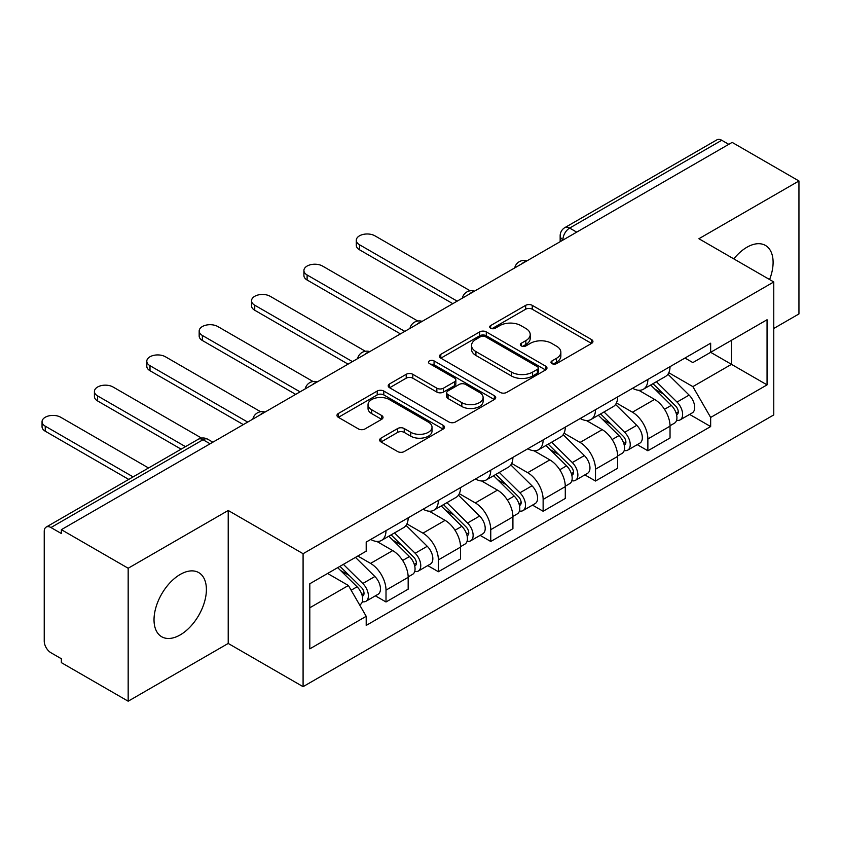 <?xml version="1.0" encoding="UTF-8"?>
<svg xmlns="http://www.w3.org/2000/svg" width="841" height="841" viewBox="0 0 841 841"><rect width="100%" height="100%" fill="white"/><g stroke="black" fill="none" stroke-linecap="round" stroke-linejoin="round"><path stroke-width="1.26" d="M551.948 363.606A3.259 1.882 0 0 0 556.563 363.606L591.58 343.401A4.657 2.691 0 0 0 592.947 341.499A4.657 2.691 0 0 0 591.58 339.596L532.258 305.346A4.657 2.691 0 0 0 525.667 305.346L490.66 325.562A3.259 1.882 0 0 0 489.704 326.897A3.259 1.882 0 0 0 490.66 328.221A3.259 1.882 0 0 0 495.275 328.221L499.806 325.604A14.917 8.61 0 0 1 520.894 325.604L525.835 328.463A14.917 8.61 0 0 1 530.208 334.55A14.917 8.61 0 0 1 525.835 340.637L521.304 343.254A3.259 1.882 0 0 0 520.348 344.589A3.259 1.882 0 0 0 521.304 345.914A3.259 1.882 0 0 0 525.919 345.914L530.45 343.296A14.917 8.61 0 0 1 551.538 343.296L556.479 346.156A14.917 8.61 0 0 1 560.852 352.242A14.917 8.61 0 0 1 556.479 358.329L551.948 360.947A3.259 1.882 0 0 0 550.992 362.282A3.259 1.882 0 0 0 551.948 363.606L551.948 360.947M180.205 634.913A37.036 21.382 120 0 0 204.405 602.282A37.036 21.382 120 0 0 198.728 572.605A37.036 21.382 120 0 0 180.205 574.445A37.036 21.382 120 0 0 156.016 607.076A37.036 21.382 120 0 0 161.693 636.753A37.036 21.382 120 0 0 180.205 634.913M769.589 279.538A37.036 21.382 120 0 0 765.426 245.425A37.036 21.382 120 0 0 746.913 247.254A37.036 21.382 120 0 0 733.804 258.881M381.005 438.14A4.657 2.691 0 0 0 379.638 440.043A4.657 2.691 0 0 0 381.005 441.945L397.646 451.554A4.657 2.691 0 0 0 404.237 451.554L443.123 429.11A4.657 2.691 0 0 0 444.49 427.207A4.657 2.691 0 0 0 443.123 425.304L383.801 391.054A4.657 2.691 0 0 0 377.21 391.054L338.334 413.509A4.657 2.691 0 0 0 336.968 415.412A4.657 2.691 0 0 0 338.334 417.315L358.434 428.921A4.657 2.691 0 0 0 365.026 428.921L381.667 419.312A4.657 2.691 0 0 0 383.033 417.409A4.657 2.691 0 0 0 381.667 415.507L371.69 409.746A12.468 7.201 0 0 1 368.043 404.658A12.468 7.201 0 0 1 375.738 398.014A12.468 7.201 0 0 1 389.32 399.57L428.374 422.119A12.468 7.201 0 0 1 432.022 427.207A12.468 7.201 0 0 1 424.327 433.851A12.468 7.201 0 0 1 410.744 432.295L404.237 428.532A4.657 2.691 0 0 0 397.646 428.532L381.005 438.14L381.005 441.945M303.086 553.704L228.216 510.476L128.168 568.243L61.361 529.662L732.143 142.392L798.95 180.973L698.903 238.728L773.773 281.956L303.086 553.704L303.086 686.666L773.773 414.918L773.773 281.956M500.132 392.39A4.657 2.691 0 0 0 506.724 392.39L545.609 369.935A4.657 2.691 0 0 0 546.976 368.032A4.657 2.691 0 0 0 545.609 366.129L486.287 331.89A4.657 2.691 0 0 0 479.696 331.89L440.81 354.334A4.657 2.691 0 0 0 439.454 356.237A4.657 2.691 0 0 0 440.81 358.14L500.132 392.39M430.75 364.321A3.259 1.882 0 0 1 434.061 364.773L434.061 360.905L494.361 395.712A4.657 2.691 0 0 1 495.727 397.614A4.657 2.691 0 0 1 494.361 399.517L455.475 421.972A4.657 2.691 0 0 1 448.884 421.972L389.572 387.722L389.572 383.916A4.657 2.691 0 0 0 388.206 385.819A4.657 2.691 0 0 0 389.572 387.722M389.572 383.916L406.214 374.308A4.657 2.691 0 0 1 412.805 374.308L436.857 388.206A4.657 2.691 0 0 0 443.449 388.206L454.487 381.825A4.657 2.691 0 0 0 455.854 379.922A4.657 2.691 0 0 0 454.487 378.019L429.446 363.564A3.259 1.882 0 0 1 428.49 362.229A3.259 1.882 0 0 1 430.508 360.495A3.259 1.882 0 0 1 434.061 360.905M128.168 568.243L128.168 701.205L61.361 662.634L61.361 658.755L50.954 652.753A9.493 5.488 -120 0 1 44.237 641.115L44.237 531.407A9.493 5.488 -120 0 1 46.213 527.065L198.287 439.254A9.493 5.488 60 0 1 203.038 439.727L50.954 527.538A9.493 5.488 -120 0 0 46.213 527.065M773.773 328.474L798.95 313.935L798.95 180.973M128.168 701.205L228.216 643.449L303.086 686.666M61.361 529.662L61.361 533.541L50.954 527.538M576.705 232.137L569.651 228.069A9.493 5.488 60 0 0 564.9 227.596L716.984 139.795A9.493 5.488 60 0 1 721.736 140.268L569.651 228.069A9.493 5.488 120 0 0 562.934 239.696L562.934 240.084M728.779 144.337L721.736 140.268M647.875 379.449A21.845 12.604 60 0 1 643.354 389.257L665.504 376.463A21.845 12.604 -120 0 0 670.035 366.655M616.432 402.965L632.432 412.206A21.845 12.604 60 0 1 647.875 438.96L670.035 426.166A21.845 12.604 -120 0 0 654.592 399.412L638.729 390.256M670.035 426.166L670.035 437.982L647.875 450.776L637.247 444.647M643.354 389.257A21.845 12.604 60 0 1 632.6 388.269M647.875 438.96L647.875 450.776M595.502 409.683A21.845 12.604 60 0 1 590.981 419.491L613.131 406.697A21.845 12.604 -120 0 0 617.662 396.889M584.873 474.881L595.502 481.02L617.662 468.227L617.662 456.4A21.845 12.604 -120 0 0 602.219 429.656L586.356 420.5M590.981 419.491A21.845 12.604 60 0 1 580.227 418.503M564.059 433.21L580.059 442.44A21.845 12.604 60 0 1 595.502 469.194L595.502 481.02M543.128 439.927A21.845 12.604 60 0 1 538.608 449.725L560.758 436.931A21.845 12.604 -120 0 0 565.289 427.133M532.5 505.115L543.128 511.254L565.289 498.461L565.289 486.634A21.845 12.604 -120 0 0 549.846 459.89L533.982 450.734M538.608 449.725A21.845 12.604 60 0 1 527.854 448.747M511.685 463.444L527.685 472.684A21.845 12.604 60 0 1 543.128 499.428L543.128 511.254M490.755 470.161A21.845 12.604 60 0 1 486.235 479.969L508.385 467.175A21.845 12.604 -120 0 0 512.915 457.367M480.127 535.36L490.755 541.488L512.915 528.695L512.915 516.879A21.845 12.604 -120 0 0 497.473 490.124L481.609 480.968M486.235 479.969A21.845 12.604 60 0 1 475.48 478.981M459.312 493.678L475.312 502.918A21.845 12.604 60 0 1 490.755 529.672L490.755 541.488M438.382 500.395A21.845 12.604 60 0 1 433.861 510.203L456.011 497.409A21.845 12.604 -120 0 0 460.542 487.601M427.754 565.594L438.382 571.733L460.542 558.939L460.542 547.113A21.845 12.604 -120 0 0 445.099 520.358L429.236 511.202M433.861 510.203A21.845 12.604 60 0 1 423.107 509.215M406.939 523.911L422.939 533.152A21.845 12.604 60 0 1 438.382 559.906L438.382 571.733M386.008 530.639A21.845 12.604 60 0 1 381.488 540.437L403.648 527.643A21.845 12.604 -120 0 0 408.169 517.846M375.38 595.827L386.008 601.967L408.169 589.173L408.169 577.347A21.845 12.604 -120 0 0 392.726 550.603L376.863 541.446M381.488 540.437A21.845 12.604 60 0 1 370.734 539.459M357.803 556.027L370.566 563.396A21.845 12.604 60 0 1 386.008 590.14L386.008 601.967M684.973 358.035L692.858 362.587L767.055 319.748L731.47 340.3L731.47 364.332L692.858 386.618L668.805 372.731M309.803 607.78L348.405 585.494L366.203 616.306L309.803 648.874L309.803 583.749L366.203 551.181L366.203 542.067L710.656 343.202L710.656 352.316L767.055 384.873L710.656 417.441L692.858 386.618M767.055 319.748L767.055 384.873M366.203 616.306L366.203 625.42L710.656 426.555L710.656 417.441M228.216 510.476L228.216 643.449M348.405 585.494L327.591 573.467M689.62 414.413L710.656 426.555M553.252 364.069L556.479 362.208A14.917 8.61 0 0 0 560.852 356.121L560.852 352.242M530.208 334.55L530.208 338.429A14.917 8.61 0 0 1 525.835 344.516L522.608 346.376M591.517 343.433L532.258 309.225A4.657 2.691 0 0 0 525.667 309.225L491.964 328.684M545.546 369.977L486.287 335.759A4.657 2.691 0 0 0 479.696 335.759L440.873 358.182M537.367 369.367A3.259 1.882 0 0 0 538.324 368.032A3.259 1.882 0 0 0 537.367 366.708L485.299 336.642A3.259 1.882 0 0 0 480.684 336.642L475.911 339.396A14.917 8.61 0 0 0 471.538 345.493A14.917 8.61 0 0 0 475.911 351.58L511.496 372.121A14.917 8.61 0 0 0 532.595 372.121L537.367 369.367L537.367 373.246A3.259 1.882 0 0 0 538.324 371.911L538.324 368.032M471.538 345.493L471.538 349.362A14.917 8.61 0 0 0 475.911 355.449L475.911 351.58M537.367 373.246L532.595 376.001A14.917 8.61 0 0 1 511.496 376.001L475.911 355.449M389.635 387.764L406.214 378.187L406.214 374.308M455.854 379.922L455.854 383.801A4.657 2.691 0 0 1 454.487 385.704L443.449 392.074A4.657 2.691 0 0 1 436.857 392.074L412.805 378.187A4.657 2.691 0 0 0 406.214 378.187M434.061 364.773L494.298 399.559M461.825 402.618A12.468 7.201 0 0 0 475.407 404.174A12.468 7.201 0 0 0 483.102 397.52A12.468 7.201 0 0 0 479.454 392.432L465.693 384.495A4.657 2.691 0 0 0 459.102 384.495L448.064 390.865A4.657 2.691 0 0 0 446.697 392.768A4.657 2.691 0 0 0 448.064 394.671L461.825 402.618L461.825 406.487A12.468 7.201 0 0 0 475.407 408.053A12.468 7.201 0 0 0 483.102 401.399L483.102 397.52M446.697 392.768L446.697 396.647A4.657 2.691 0 0 0 448.064 398.55L448.064 394.671M461.825 406.487L448.064 398.55M432.022 427.207L432.022 431.076A12.468 7.201 0 0 1 424.327 437.73A12.468 7.201 0 0 1 410.744 436.174L404.237 432.411A4.657 2.691 0 0 0 397.646 432.411L381.068 441.988M368.043 404.658L368.043 408.537A12.468 7.201 0 0 0 371.69 413.625L371.69 409.746M381.604 419.344L371.69 413.625M443.06 429.141L383.801 394.934A4.657 2.691 0 0 0 377.21 394.934L338.387 417.346M650.692 385.01L671.328 405.373A11.869 6.854 60 0 1 674.461 423.17L670.025 425.725M654.803 389.078L663.549 394.124M470.14 290.797L374.928 235.827A10.922 6.308 -0 0 0 363.028 234.46A10.922 6.308 -0 0 0 356.29 240.284A10.922 6.308 -0 0 0 359.485 244.742L457.178 301.141M652.984 383.696L675.575 405.982A5.698 3.29 60 0 1 677.079 414.529A5.698 3.29 60 0 1 676.553 414.729M656.4 381.719L677.037 402.072A11.869 6.854 60 0 1 680.159 419.869A11.869 6.854 60 0 1 676.574 420.248M667.943 374.213L689.115 395.091A11.869 6.854 60 0 1 692.248 412.889L680.159 419.869M452.815 303.664L359.485 249.777A10.922 6.308 180 0 1 356.29 245.32L356.29 240.284M598.319 415.254L618.955 435.606A11.869 6.854 60 0 1 622.088 453.404L617.651 455.959M602.429 419.312L611.176 424.358M417.767 321.031L322.555 266.061A10.922 6.308 -0 0 0 310.655 264.694A10.922 6.308 -0 0 0 303.916 270.518A10.922 6.308 -0 0 0 307.112 274.975L404.805 331.375M600.611 413.93L623.202 436.216A5.698 3.29 60 0 1 624.705 444.763A5.698 3.29 60 0 1 624.18 444.973M604.027 411.953L624.663 432.316A11.869 6.854 60 0 1 627.785 450.103A11.869 6.854 60 0 1 624.201 450.492M615.57 404.447L636.742 425.336A11.869 6.854 60 0 1 639.875 443.133L627.785 450.103M400.442 333.898L307.112 280.011A10.922 6.308 180 0 1 303.916 275.554L303.916 270.518M545.946 445.488L566.582 465.84A11.869 6.854 60 0 1 569.714 483.638L565.278 486.193M550.056 449.546L558.802 454.603M365.393 351.265L270.182 296.295A10.922 6.308 -0 0 0 258.282 294.928A10.922 6.308 -0 0 0 251.543 300.752A10.922 6.308 -0 0 0 254.739 305.209L352.432 361.619M548.237 444.164L570.829 466.461A5.698 3.29 60 0 1 572.332 474.997A5.698 3.29 60 0 1 571.806 475.207M551.654 442.198L572.29 462.55A11.869 6.854 60 0 1 575.412 480.348A11.869 6.854 60 0 1 571.827 480.726M563.197 434.681L584.369 455.57A11.869 6.854 60 0 1 587.502 473.367L575.412 480.348M348.069 364.132L254.739 310.255A10.922 6.308 180 0 1 251.543 305.798L251.543 300.752M493.572 475.722L514.208 496.085A11.869 6.854 60 0 1 517.341 513.872L512.905 516.437M497.693 479.791L506.429 484.837M313.02 381.509L217.808 326.539A10.922 6.308 -0 0 0 205.908 325.173A10.922 6.308 -0 0 0 199.17 330.997A10.922 6.308 -0 0 0 202.366 335.454L300.058 391.853M495.864 474.408L518.455 496.695A5.698 3.29 60 0 1 519.959 505.241A5.698 3.29 60 0 1 519.444 505.441M499.281 472.432L519.917 492.784A11.869 6.854 60 0 1 523.039 510.582A11.869 6.854 60 0 1 519.454 510.96M510.823 464.915L531.996 485.804A11.869 6.854 60 0 1 535.128 503.601L523.039 510.582M295.696 394.376L202.366 340.489A10.922 6.308 180 0 1 199.17 336.032L199.17 330.997M441.199 505.967L461.835 526.319A11.869 6.854 60 0 1 464.968 544.116L460.532 546.671M445.32 510.024L454.066 515.07M260.647 411.743L165.435 356.773A10.922 6.308 -0 0 0 153.535 355.407A10.922 6.308 -0 0 0 146.797 361.231A10.922 6.308 -0 0 0 149.992 365.688L247.685 422.087M443.491 504.642L466.082 526.929A5.698 3.29 60 0 1 467.585 535.475A5.698 3.29 60 0 1 467.07 535.675M446.907 502.666L467.543 523.028A11.869 6.854 60 0 1 470.676 540.816A11.869 6.854 60 0 1 467.091 541.205M458.45 495.16L479.622 516.048A11.869 6.854 60 0 1 482.755 533.846L470.676 540.816M243.322 424.61L149.992 370.723A10.922 6.308 180 0 1 146.797 366.266L146.797 361.231M388.826 536.201L409.462 556.553A11.869 6.854 60 0 1 412.595 574.35L408.158 576.905M392.947 540.258L401.693 545.315M201.567 438.098L113.062 387.007A10.922 6.308 -0 0 0 101.162 385.641A10.922 6.308 -0 0 0 94.423 391.464A10.922 6.308 -0 0 0 97.619 395.922L185.483 446.655M391.118 534.876L413.709 557.173A5.698 3.29 60 0 1 415.212 565.709A5.698 3.29 60 0 1 414.697 565.919M394.534 532.91L415.17 553.262A11.869 6.854 60 0 1 418.303 571.06A11.869 6.854 60 0 1 414.718 571.438M406.077 525.394L427.249 546.282A11.869 6.854 60 0 1 430.382 564.08L418.303 571.06M181.12 449.168L97.619 400.968A10.922 6.308 180 0 1 94.423 396.51L94.423 391.464M337.683 567.643L357.089 586.797A11.869 6.854 60 0 1 360.221 604.584L359.633 604.931M340.573 570.503L349.32 575.549M148.552 467.974L60.689 417.252A10.922 6.308 -0 0 0 48.789 415.885A10.922 6.308 -0 0 0 42.05 421.709A10.922 6.308 -0 0 0 45.246 426.166L133.109 476.889M339.964 566.329L361.336 587.407A5.698 3.29 60 0 1 362.839 595.943A5.698 3.29 60 0 1 362.324 596.153M343.391 564.353L362.797 583.496A11.869 6.854 60 0 1 365.93 601.294A11.869 6.854 60 0 1 362.345 601.672M355.47 557.373L374.876 576.516A11.869 6.854 60 0 1 378.008 594.314L365.93 601.294M128.747 479.412L45.246 431.202A10.922 6.308 180 0 1 42.05 426.744L42.05 421.709M563.27 239.895L562.934 239.696A9.493 5.488 0 0 1 560.159 235.827L560.159 241.693M438.382 559.906L460.542 547.113M490.755 529.672L512.915 516.879M543.128 499.428L565.289 486.634M595.502 469.194L617.662 456.4M386.008 590.14L408.169 577.347M370.566 563.396L392.726 550.603M422.939 533.152L445.099 520.358M475.312 502.918L497.473 490.124M527.685 472.684L549.846 459.89M580.059 442.44L602.219 429.656M632.432 412.206L654.592 399.412M526.088 261.362A9.493 5.488 120 0 0 521.893 263.78M473.714 291.596A9.493 5.488 120 0 0 469.52 294.014M421.341 321.83A9.493 5.488 120 0 0 417.147 324.258M368.968 352.074A9.493 5.488 120 0 0 364.773 354.492M316.594 382.308A9.493 5.488 120 0 0 312.4 384.726M264.221 412.542A9.493 5.488 120 0 0 260.027 414.97M210.092 443.796L203.038 439.727A9.493 5.488 120 0 1 207.79 439.254A9.493 9.493 0 0 0 198.287 439.254M556.479 362.208L556.479 358.329M521.304 345.914L521.304 343.254M525.835 344.516L525.835 340.637M490.66 328.221L490.66 325.562M525.667 309.225L525.667 305.346M532.258 309.225L532.258 305.346M591.58 343.401L591.58 339.596M440.81 358.14L440.81 354.334M479.696 335.759L479.696 331.89M486.287 335.759L486.287 331.89M545.609 369.935L545.609 366.129M511.496 376.001L511.496 372.121M532.595 376.001L532.595 372.121M412.805 378.187L412.805 374.308M436.857 392.074L436.857 388.206M443.449 392.074L443.449 388.206M454.487 385.704L454.487 381.825M494.361 399.517L494.361 395.712M397.646 432.411L397.646 428.532M404.237 432.411L404.237 428.532M410.744 436.174L410.744 432.295M381.667 419.312L381.667 415.507M338.334 417.315L338.334 413.509M377.21 394.934L377.21 391.054M383.801 394.934L383.801 391.054M443.123 429.11L443.123 425.304M671.328 405.373L664.506 409.304M678.256 411.911L676.122 413.152M689.115 395.091L677.037 402.072M359.485 249.777L359.485 244.742M618.955 435.606L612.132 439.538M625.883 442.156L623.749 443.386M636.742 425.336L624.663 432.316M307.112 280.011L307.112 274.975M566.582 465.84L559.759 469.783M573.509 472.39L571.375 473.63M584.369 455.57L572.29 462.55M254.739 310.255L254.739 305.209M514.208 496.085L507.386 500.017M521.136 502.624L519.002 503.864M531.996 485.804L519.917 492.784M202.366 340.489L202.366 335.454M461.835 526.319L455.013 530.25M468.763 532.868L466.629 534.098M479.622 516.048L467.543 523.028M149.992 370.723L149.992 365.688M409.462 556.553L402.639 560.495M416.39 563.102L414.256 564.343M427.249 546.282L415.17 553.262M97.619 400.968L97.619 395.922M357.089 586.797L351.139 590.224M364.016 593.336L361.882 594.576M374.876 576.516L362.797 583.496M45.246 431.202L45.246 426.166M526.897 260.899A9.493 9.493 0 0 0 514.713 267.932M474.524 291.133A9.493 9.493 0 0 0 462.34 298.166M422.15 321.367A9.493 9.493 0 0 0 409.966 328.4M369.777 351.601A9.493 9.493 0 0 0 357.593 358.644M317.404 381.846A9.493 9.493 0 0 0 305.22 388.878M265.031 412.079A9.493 9.493 0 0 0 252.847 419.112M212.868 442.198L207.79 439.254M564.9 227.596A9.493 9.493 0 0 0 560.159 235.827"/></g></svg>
